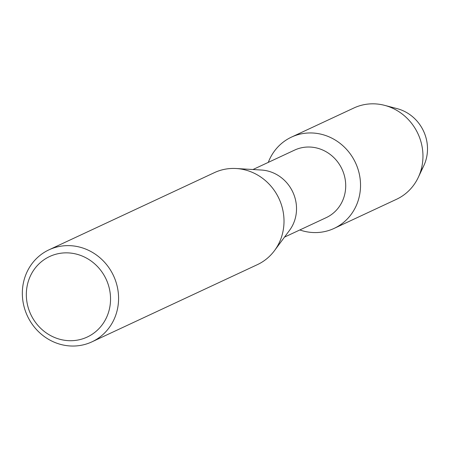 <?xml version="1.0" encoding="UTF-8"?>
<svg xmlns="http://www.w3.org/2000/svg" width="450" height="450" viewBox="0 0 450 450"><rect width="100%" height="100%" fill="white"/><g stroke="black" fill="none" stroke-linecap="round" stroke-linejoin="round"><path stroke-width="0.67" d="M291.482 137.109A50.377 47.154 65 0 1 326.751 135.922A50.377 47.154 65 0 0 268.284 162.382A50.377 47.154 65 0 1 291.482 137.109L353.914 107.983A50.377 47.154 65 0 1 384.637 105.356L397.147 108.641A39.904 37.356 65 0 1 400.742 109.778A39.904 37.356 65 0 1 420.756 170.994M252.979 169.521L294.609 150.097A37.288 34.903 65 0 1 320.709 149.22A37.288 34.903 65 0 1 345.594 182.7A37.288 34.903 65 0 1 326.143 217.676L284.512 237.105M326.751 135.922A50.377 47.154 65 0 1 358.594 199.215A50.377 47.154 65 0 1 299.818 229.961A50.377 47.154 65 0 0 334.086 228.414A50.377 47.154 65 0 0 360.371 181.159A50.377 47.154 65 0 0 326.751 135.922M48.988 249.823L214.419 172.631A50.777 47.526 65 0 1 236.222 168.519L261.428 170.032A37.288 34.903 65 0 1 271.519 172.17A37.288 34.903 65 0 1 289.553 230.304L274.517 250.594A50.777 47.526 65 0 1 257.361 264.656L91.929 341.848A50.777 47.526 65 0 1 56.385 343.046A50.777 47.526 65 0 1 22.5 297.45A50.777 47.526 65 0 1 48.988 249.823A50.777 47.526 65 0 1 84.532 248.625A50.777 47.526 65 0 1 118.418 294.221A50.777 47.526 65 0 1 91.929 341.848M236.222 168.519A50.777 47.526 65 0 1 249.964 171.433A50.777 47.526 65 0 1 274.517 250.594M80.752 255.471A44.426 41.586 65 0 1 108.703 311.738A44.426 41.586 65 0 1 56.121 338.091A44.426 41.586 65 0 1 28.17 281.824A44.426 41.586 65 0 1 80.752 255.471M384.637 105.356A50.377 47.154 65 0 1 389.177 106.791A50.377 47.154 65 0 1 418.264 177.429A50.377 47.154 65 0 1 396.517 199.288L334.086 228.414M400.742 109.778A39.904 37.356 65 0 1 423.782 165.729L418.264 177.429"/></g></svg>
